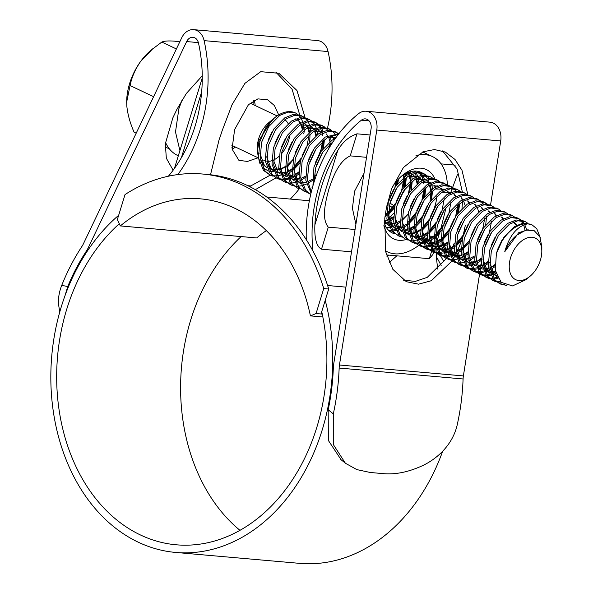 <?xml version="1.0" encoding="UTF-8"?>
<svg xmlns="http://www.w3.org/2000/svg" width="593" height="593" viewBox="0 0 593 593"><rect width="100%" height="100%" fill="white"/><g stroke="black" fill="none" stroke-linecap="round" stroke-linejoin="round"><path stroke-width="0.89" d="M323.741 288.583A194.445 147.857 -85 0 0 202.643 174.031A194.445 147.857 -85 0 0 125.034 194.563L117.362 219.521L120.312 225.926A169.546 128.918 95 0 1 200.456 198.84A169.546 128.918 95 0 1 310.421 315.884L316.062 313.541L323.741 288.583L328.7 289.021A194.445 147.857 -85 0 0 207.602 174.468L202.643 174.031M328.7 289.021L321.021 313.979L316.062 313.541M322.844 316.973L310.421 315.884M321.021 313.979L322.258 314.082M266.353 230.603A169.546 128.918 -85 0 0 256.643 237.941L120.312 225.926M444.001 261.973A194.445 147.857 -85 0 0 440.391 255.642M440.199 255.316A194.445 147.857 -85 0 0 439.05 253.433M436.745 249.794A194.445 147.857 -85 0 0 436.715 249.742L433.387 250.209M393.922 205.675A194.445 147.857 -85 0 0 389.949 203.14M441.177 265.553A194.445 147.857 -85 0 0 436.441 256.91M392.418 207.609A194.445 147.857 -85 0 0 389.371 205.504M126.672 102.3A47.892 29.946 -64.7 0 1 126.672 101.877A47.892 29.946 -64.7 0 1 129.63 83.494A47.892 29.946 -64.7 0 1 140.711 61.331A47.892 29.946 -64.7 0 1 151.193 50.057L161.815 42.059C164.15 41.006 168.375 40.702 174.475 41.162L179.812 41.792M136.197 133.18L134.092 132.187C130.193 123.381 127.784 114.783 126.85 106.392L126.672 102.063L130.06 85.548C131.742 77.231 135.286 69.159 140.711 61.331L152.72 48.789M252.937 104.479L253.456 100.78M182.214 99.668L178.893 108.652L175.498 131.98L179.909 150.622M281.327 154.002A22.986 14.373 115.3 0 0 288.524 141.023A22.986 14.373 115.3 0 0 289.777 135.093M288.116 123.589A22.986 14.373 115.3 0 0 284.87 119.742M269.133 122.351A22.986 14.373 115.3 0 0 258.785 138.399A22.986 14.373 115.3 0 0 257.362 147.227L257.34 151.726L259.156 140.178L271.965 120.001L269.133 122.351M274.492 117.911L265.842 127.695A33.527 20.963 115.3 0 1 274.492 117.911A33.527 20.963 115.3 0 1 295.425 112.922A33.527 20.963 115.3 0 1 295.544 112.981M298.783 115.183L300.695 117.555M301.266 118.511L302.726 121.943M303.112 123.3L303.861 128.236M540.386 260.194A22.986 14.373 115.3 0 0 541.809 251.373A22.986 14.373 115.3 0 0 528.963 237.445A22.986 14.373 115.3 0 0 510.64 257.577A22.986 14.373 115.3 0 0 513.219 277.954A22.986 14.373 115.3 0 0 530.038 276.249A22.986 14.373 115.3 0 0 540.386 260.194M541.809 251.373L541.832 246.681L539.852 236.659L534.182 230.67L525.998 230.069L516.97 235.043C511.759 239.172 507.682 244.731 504.747 251.728C509.461 235.406 517.14 226.103 527.785 223.82L532.166 224.947L536.769 228.735L540.29 237.66M532.166 224.947L530.476 224.147L522.833 223.183L514.516 226.563L503.583 237.674L496.393 253.456A33.527 20.963 -64.7 0 1 527.785 223.82M506.518 285.403L500.107 283.951L494.888 279.866L489.937 267.354L491.323 251.061L498.52 235.273L509.446 224.161L517.771 220.789L525.405 221.745L527.8 223.257M500.107 283.951L493.198 279.066L488.254 266.553L489.633 250.261L496.83 234.48L507.756 223.361L516.08 219.988L523.723 220.944L525.405 221.745M496 281.712L493.354 280.756L488.135 276.672L483.184 264.159L484.563 247.859L491.76 232.078L502.686 220.967L511.01 217.587L518.653 218.55L521.039 220.055M521.773 220.7L523.767 223.064M524.694 224.621L525.969 227.749M525.984 227.786L526.495 229.743M493.354 280.756L486.445 275.871L481.494 263.359L482.88 247.059L490.07 231.277L500.996 220.166L509.32 216.786L516.963 217.75L518.653 218.55M517.793 218.18L520.083 219.899M520.787 220.611L522.67 223.213M523.589 225.073L524.301 227.023M524.353 227.193L525.005 229.973M489.247 278.517L486.594 277.561L481.375 273.469L476.424 260.957L477.81 244.664L485 228.883L495.933 217.764L504.25 214.392L511.892 215.348L514.287 216.86M486.594 277.561L479.685 272.669L474.734 260.157L476.12 243.864L483.317 228.083L494.243 216.971L502.56 213.591L510.202 214.555L511.892 215.348M482.487 275.315L479.833 274.359L474.615 270.275L469.671 257.762L471.05 241.47L478.247 225.681L489.173 214.57L497.497 211.197L505.14 212.153L507.526 213.658M479.833 274.359L472.925 269.474L467.981 256.962L469.36 240.669L476.557 224.888L487.483 213.769L495.807 210.396L503.45 211.353L505.14 212.153M475.734 272.12L473.081 271.164L467.862 267.072L462.911 254.567L464.297 238.267L471.487 222.486L482.413 211.375L490.737 207.995L498.379 208.958L500.774 210.463M473.081 271.164L466.172 266.279L461.221 253.767L462.607 237.467L469.797 221.686L480.73 210.574L489.047 207.194L496.689 208.158L498.379 208.958M468.974 268.925L466.32 267.969L461.102 263.878L456.15 251.365L457.537 235.073L464.734 219.291L475.66 208.173L483.977 204.8L491.619 205.756L494.013 207.268M466.32 267.969L459.412 263.077L454.46 250.565L455.847 234.272L463.044 218.491L473.97 207.38L482.294 203.999L489.929 204.963L491.619 205.756M462.214 265.723L459.568 264.767L454.342 260.683L449.398 248.171L450.776 231.878L457.974 216.089L468.9 204.978L477.224 201.605L484.866 202.561L487.253 204.066M459.568 264.767L452.659 259.882L447.708 247.37L449.086 231.077L456.284 215.289L467.21 204.177L475.534 200.805L483.176 201.761L484.866 202.561M484.007 202.198L486.297 203.91M491.575 221.152L489.44 232.241M455.461 262.529L452.807 261.572L447.589 257.481L442.637 244.968L444.024 228.676L451.214 212.894L462.147 201.783L470.464 198.403L478.106 199.367L480.5 200.871M481.234 201.516L483.221 203.881M486.564 216.638L485.689 224.858M452.807 261.572L445.899 256.687L440.947 244.175L442.334 227.875L449.524 212.094L460.457 200.983L468.774 197.602L476.416 198.566L478.106 199.367M477.246 198.996L479.544 200.716M484.815 217.957L482.68 229.046M448.701 259.334L446.047 258.378L440.829 254.286L435.877 241.774L437.263 225.481L444.461 209.7L455.387 198.581L463.711 195.208L471.346 196.164L473.74 197.677M446.047 258.378L439.139 253.485L434.195 240.973L435.573 224.68L442.771 208.899L453.697 197.788L462.021 194.408L469.663 195.371L471.346 196.164M441.941 256.132L439.294 255.175L434.076 251.091L429.124 238.579L430.503 222.279L437.701 206.497L448.627 195.386L456.951 192.006L464.593 192.97L466.98 194.474M439.294 255.175L432.386 250.29L427.434 237.778L428.821 221.486L436.011 205.697L446.937 194.586L455.261 191.213L462.903 192.169L464.593 192.97M435.188 252.937L432.534 251.981L427.316 247.889L422.364 235.377L423.75 219.084L430.948 203.303L441.874 192.191L450.191 188.811L457.833 189.775L460.227 191.28M432.534 251.981L425.626 247.096L420.674 234.583L422.06 218.283L429.258 202.502L440.184 191.391L448.501 188.011L456.143 188.974L457.833 189.775M428.428 249.742L425.774 248.778L420.556 244.694L415.611 232.182L416.99 215.889L424.188 200.108L435.114 188.989L443.438 185.616L451.08 186.573L453.467 188.085M454.201 188.722L456.195 191.087M459.538 203.844L458.656 212.072M425.774 248.778L418.866 243.893L413.921 231.381L415.3 215.089L422.498 199.307L433.424 188.189L441.748 184.816L449.39 185.772L451.08 186.573M450.213 186.209L452.511 187.922M457.789 205.171L455.654 216.252M421.675 246.54L419.021 245.584L413.803 241.499L408.851 228.987L410.237 212.687L417.428 196.906L428.354 185.794L436.678 182.414L444.32 183.378L446.714 184.883M450.584 213.858L450.235 214.911M419.021 245.584L412.113 240.699L407.161 228.186L408.547 211.894L415.737 196.105L426.671 184.994L434.988 181.621L442.63 182.577L444.32 183.378M443.46 183.015L445.751 184.727M451.028 201.968L448.894 213.057M414.915 243.345L412.261 242.389L407.043 238.297L402.091 225.785L403.477 209.492L410.675 193.711L421.601 182.6L429.925 179.219L437.56 180.183L439.954 181.688M443.831 210.656L443.475 211.716M412.261 242.389L405.353 237.496L400.401 224.992L401.787 208.692L408.985 192.91L419.911 181.799L428.235 178.419L435.87 179.382L437.56 180.183M436.7 179.812L438.998 181.532M444.276 198.774L442.141 209.855M408.154 240.143L405.508 239.187L400.29 235.102L395.338 222.59L396.717 206.297L403.915 190.509L414.841 179.397L423.165 176.025L430.807 176.981L433.194 178.493M437.071 207.461L436.722 208.521M405.508 239.187L398.6 234.302L393.648 221.789L395.027 205.497L402.224 189.716L413.151 178.597L421.475 175.224L429.117 176.18L430.807 176.981M401.402 236.948L398.748 235.992L393.53 231.907L388.578 219.395L389.964 203.095L397.154 187.314L408.088 176.203L416.405 172.822L424.047 173.786L426.441 175.291M427.175 175.936L429.162 178.3M431.652 183.978L431.889 184.979M431.993 185.468L432.43 188.863M432.505 191.057L431.63 199.278M430.31 204.266L429.962 205.319M398.748 235.992L391.84 231.107L386.888 218.595L388.274 202.302L395.464 186.513L406.398 175.402L414.715 172.029L422.357 172.986L424.047 173.786M419.021 171.599L419.681 172.096M420.415 172.733L422.409 175.105M422.994 176.047L424.499 179.442M425.752 187.855L424.87 196.083M423.558 201.064L417.754 213.347M418.072 171.362L418.725 171.94M419.421 172.652L421.304 175.254M421.853 176.284L423.202 179.983M423.543 181.458L423.876 183.652M424.002 189.182L421.868 200.264M415.026 171.051L415.649 171.903M416.242 172.852L417.739 176.247M418.139 177.589L418.917 182.466M416.797 197.869L416.449 198.929M413.951 171.088L414.551 172.052M415.093 173.089L416.449 176.788M416.783 178.256L417.302 183.682M410.475 171.681L410.979 173.045M411.379 174.386L411.616 175.387M411.72 175.876L412.157 179.271M412.231 181.28L411.357 189.686M409.229 172.052L409.689 173.593M410.022 175.061L410.549 180.48M410.489 182.785L408.347 193.874M405.16 173.845L405.404 176.069M405.479 178.263L404.596 186.491M403.284 191.472L397.48 203.755M403.729 179.59L401.594 190.672M398.503 179.071L397.844 183.289M396.524 188.278L396.176 189.337M396.346 181.502L394.834 187.477M314.053 182.088L315.632 167.923L322.703 152.327L333.459 141.223M312.941 185.802L313.942 167.13L321.139 151.341L332.065 140.23L335.43 138.384M311.295 191.999L307.359 179.768L308.871 164.728L316.069 148.947L326.995 137.835L338.47 134.292M311.036 193.066L305.803 180.228L307.181 163.927L314.379 148.146L325.305 137.035L338.862 133.781M336.201 132.217L334.511 131.416L326.869 130.46L318.552 133.833L307.619 144.951L300.429 160.733L299.042 177.025L303.994 189.538L309.212 193.629L310.732 194.348L305.684 190.338L300.733 177.826L302.119 161.533L309.309 145.752L320.242 134.633L328.559 131.261L336.201 132.217L338.596 133.729M335.341 131.854L337.639 133.566M306.796 192.184L304.142 191.228L298.924 187.143L293.972 174.631L295.358 158.331L302.556 142.55L313.482 131.438L321.806 128.058L329.441 129.022L331.835 130.527M332.569 131.172L334.563 133.536M304.142 191.228L297.234 186.343L292.29 173.831L293.668 157.538L300.866 141.749L311.792 130.638L320.116 127.265L327.759 128.221L329.441 129.022M328.581 128.659L330.879 130.371M300.036 188.989L297.389 188.033L292.171 183.941L287.22 171.429L288.598 155.136L295.796 139.355L306.722 128.244L315.046 124.864L322.688 125.827L325.075 127.332M325.809 127.969L327.803 130.341M330.286 136.019L330.531 137.013M330.627 137.509L331.072 140.897M331.146 142.913L331.109 144.818M297.389 188.033L290.481 183.141L285.529 170.628L286.916 154.336L294.106 138.554L305.032 127.443L313.356 124.063L320.998 125.027L322.688 125.827M321.829 125.457L324.119 127.176M329.397 144.418L328.982 148.287M293.283 185.787L290.629 184.831L285.411 180.746L280.459 168.234L281.845 151.941L289.036 136.153L299.969 125.041L308.286 121.669L315.928 122.625L318.322 124.137M319.056 124.775L321.043 127.139M321.636 128.088L323.133 131.483M324.386 139.896L323.511 148.124M322.192 153.105L316.395 165.388M290.629 184.831L283.721 179.946L278.769 167.434L280.155 151.141L287.353 135.36L298.279 124.241L306.596 120.868L314.238 121.824L315.928 122.625M315.068 122.262L317.366 123.974M318.063 124.693L319.946 127.287M320.494 128.325L321.843 132.024M322.177 133.492L322.51 135.686M322.636 141.216L320.502 152.305M286.523 182.592L283.869 181.636L278.651 177.552L273.707 165.039L275.085 148.739L282.283 132.958L293.209 121.847L301.533 118.467L309.175 119.43L311.562 120.935M312.296 121.58L314.29 123.944M314.876 124.893L316.38 128.281M316.773 129.622L317.551 134.507M283.869 181.636L276.961 176.751L272.017 164.239L273.395 147.946L280.593 132.157L291.519 121.046L299.843 117.673L307.485 118.63L309.168 119.43M279.763 179.397L277.116 178.441L271.898 174.349L266.946 161.837L268.332 145.544L275.523 129.763L286.449 118.652L294.773 115.272L302.415 116.235L304.802 117.74M305.536 118.378L307.53 120.75M308.123 121.691L309.62 125.086M310.02 126.428L310.258 127.421M310.354 127.918L310.799 131.305M277.116 178.441L270.208 173.549L265.256 161.037L266.642 144.744L273.833 128.963L284.759 117.851L293.083 114.471L300.725 115.435L302.415 116.235M301.555 115.865L303.846 117.584M309.123 134.826L306.989 145.908M504.45 284.596L499.276 283.528M501.003 282.186L496.941 281.92M500.166 281.319L496.215 281.275M495.251 281.126L492.524 280.326M498.068 278.391L494.206 278.992M493.154 279.014L490.181 278.725M497.475 277.287L493.591 278.102M492.516 278.191L489.455 278.08M488.491 277.924L485.763 277.131M496 273.462L491.953 275.019M490.774 275.322L487.446 275.789M486.401 275.819L483.421 275.53M495.622 271.987L491.478 273.84M490.263 274.218L486.838 274.907M485.756 274.989L482.702 274.885M481.738 274.729L479.003 273.936M494.903 266.739L490.322 269.711M488.966 270.393L485.2 271.824M484.021 272.128L480.693 272.595M479.641 272.617L476.668 272.328M494.844 264.619L490.04 268.11M488.632 268.911L484.726 270.638M483.51 271.023L480.078 271.705M479.003 271.794L475.942 271.683M474.978 271.535L472.25 270.734M488.017 263.64L483.955 266.301M482.213 267.198L478.44 268.622M477.261 268.925L473.933 269.4M472.88 269.422L469.908 269.133M487.987 261.506L483.288 264.908M481.872 265.716L477.965 267.443M476.75 267.828L473.325 268.51M472.243 268.599L469.182 268.488M468.218 268.332L465.49 267.539M481.257 260.438L477.195 263.107M475.453 263.996L471.68 265.427M470.508 265.731L467.173 266.198M466.128 266.22L463.155 265.938M481.227 258.311L476.527 261.713M475.119 262.521L471.205 264.241M469.99 264.626L466.565 265.308M465.483 265.397L462.429 265.293M461.465 265.138L458.73 264.345M474.496 257.243L470.442 259.904M468.7 260.801L466.061 261.876M465.853 261.943L464.927 262.232M463.748 262.529L460.42 263.003M459.367 263.025L456.395 262.736M467.744 254.049L464.23 256.398M463.682 256.71L463.289 256.925M461.94 257.607L460.479 258.237M460.131 258.378L458.167 259.03M456.988 259.334L453.66 259.808M452.615 259.83L449.635 259.541M463.518 254.278L467.647 251.973M468.744 243.204L462.644 249.512M460.983 250.846L457.47 253.204M456.929 253.515L456.536 253.73M455.179 254.404L451.414 255.835M450.235 256.139L446.9 256.606M445.854 256.628L442.882 256.346M456.758 251.084L460.961 248.726L456.254 252.121M454.846 252.929L450.932 254.649M449.724 255.034L446.292 255.716M445.217 255.805L442.156 255.702M441.192 255.546L438.464 254.753M461.984 240.009L455.891 246.317L460.279 257.999L462.799 260.342M454.231 247.652L449.776 250.528M448.427 251.21L444.654 252.64M443.475 252.937L440.147 253.411M439.094 253.433L436.122 253.144M463.363 234.924L455.995 243.908M454.201 245.517L449.501 248.927M448.086 249.727L446.069 250.713M445.662 250.891L444.179 251.454M442.964 251.84L439.532 252.522M438.457 252.611L435.395 252.499M434.432 252.344L431.704 251.551M463.748 221.308L458.3 232.53M447.47 244.457L443.023 247.333M441.666 248.015L437.893 249.438M432.341 250.239L429.362 249.949M442.637 244.946L447.441 242.329L442.741 245.724M441.333 246.532L437.419 248.259M436.203 248.637L432.779 249.327M431.697 249.416L428.643 249.305M427.679 249.149L424.944 248.356M448.471 233.612L442.378 239.92M440.71 241.255L436.263 244.131M434.906 244.813L431.141 246.243M429.962 246.547L426.634 247.014M425.581 247.036L422.609 246.755M449.85 228.535L442.482 237.511M435.877 241.744L440.688 239.135L435.981 242.53M434.573 243.338L430.666 245.057M429.451 245.443L426.019 246.125M424.944 246.214L421.882 246.102M420.919 245.954L418.191 245.161M445.995 224.147L444.78 226.133M441.711 230.418L435.618 236.726M433.957 238.06L430.444 240.41M429.895 240.721L429.502 240.936M428.153 241.618L424.38 243.048M423.202 243.345L419.874 243.819M418.828 243.842L415.849 243.553M443.097 225.333L435.729 234.309M429.117 238.549L433.861 235.984M427.812 240.135L423.906 241.862M422.69 242.248L419.266 242.93M418.184 243.019L415.122 242.908M414.159 242.752L411.431 241.959M439.243 220.952L438.027 222.938M434.951 227.223L428.858 233.531L433.246 245.213L435.766 247.548M427.197 234.865L422.75 237.741M421.393 238.423L417.62 239.846M416.449 240.15L413.113 240.617M412.068 240.647L409.096 240.358M436.337 222.138L428.969 231.114M432.482 217.757L431.267 219.744M428.198 224.021L422.105 230.329L426.493 242.018L429.006 244.353M429.577 218.943L422.209 227.92M415.604 232.152L420.348 229.587M425.73 214.555L424.514 216.541M421.438 220.826L415.345 227.134M413.684 228.468L409.229 231.344M407.88 232.026L406.42 232.664M394.641 233.753L392.166 232.879M422.824 215.741L415.456 224.717M408.851 228.957L413.588 226.393M414.685 217.624L408.592 223.939M406.924 225.273L403.41 227.623M401.12 228.831L398.481 229.899M398.274 229.973L397.354 230.254M396.176 230.558L392.848 231.025M391.795 231.055L389.127 230.818M416.064 212.546L408.696 221.523M400.786 227.349L398.763 228.335M398.355 228.505L396.88 229.076M395.664 229.454L392.232 230.143M391.158 230.225L388.437 230.158M412.209 208.158L410.993 210.144M407.925 214.429L401.832 220.737L406.22 232.426L408.74 234.761M400.171 222.071L396.658 224.421M394.367 225.629L392.907 226.267M392.559 226.4L390.594 227.06M389.416 227.364L386.54 227.801M405.456 204.963L404.241 206.95M393.411 218.876L389.897 221.226M389.349 221.537L388.964 221.752M387.607 222.434L385.798 223.205M388.578 219.366L393.315 216.801M394.412 208.032L388.319 214.347M386.651 215.682L384.976 216.875M395.79 202.954L388.422 211.931M385.376 214.362L386.562 213.599M391.936 198.566L390.728 200.553M387.652 204.837L386.755 205.927M312.422 187.647L311.822 187.899M312.318 180.509L308.812 182.859M306.522 184.067L302.749 185.49M301.57 185.794L298.242 186.261M297.189 186.291L294.217 186.002M316.825 173.927L314.09 176.758M305.565 177.307L302.052 179.657M299.761 180.865L295.989 182.296M294.81 182.6L291.482 183.067M290.437 183.089L287.457 182.8M298.805 174.112L294.751 176.773M293.001 177.67L289.236 179.101M288.057 179.397L284.729 179.872M283.676 179.894L280.704 179.605M298.783 171.977L294.076 175.38M292.668 176.188L288.761 177.915M287.546 178.3L284.114 178.982M283.039 179.071L279.978 178.96M279.014 178.804L276.286 178.011M299.806 163.268L293.713 169.583L298.101 181.265L300.621 183.6M292.053 170.917L288.539 173.267M286.249 174.475L284.44 175.246M273.01 176.195L270.356 175.239L265.138 171.155L260.186 158.642L261.572 142.35L268.77 126.561L279.696 115.45L288.013 112.077L295.655 113.033L298.049 114.538M301.192 158.19L293.817 167.167M292.023 168.783L287.323 172.185M285.908 172.993L282.001 174.72M280.786 175.098L277.354 175.787M276.279 175.869L273.217 175.765M272.254 175.61L269.526 174.816M270.356 175.239L263.448 170.354L258.496 157.842L259.882 141.549L265.842 127.695M496.393 253.456L495.288 270.275L501.204 282.364L512.53 285.922L525.791 279.763L530.038 276.249M257.436 149.266A22.986 14.373 115.3 0 0 258.229 153.483M263.818 160.495A22.986 14.373 115.3 0 0 265.256 161.029M266.887 161.333A22.986 14.373 115.3 0 0 271.757 160.74M273.44 160.088A22.986 14.373 115.3 0 0 279.036 156.33M293.216 159.317L286.975 165.64M286.137 166.292L280.667 169.65M273.884 171.555L269.882 171.392M268.459 171.051L262.907 167.789M259.638 163.149L257.34 151.726M497.223 276.753L494.065 273.988L489.677 262.321M496.689 275.5L491.767 274.27M489.825 273.128L487.305 270.793L482.917 259.126M513.612 221.975L516.881 225.199M495.54 271.616L490.974 272.328M489.521 272.276L485.007 271.075M494.858 265.597L490.026 268.014M488.55 268.488L484.214 269.133M482.761 269.081L478.255 267.873M501.841 216.949L503.368 218.802M487.987 262.469L483.273 264.819M481.79 265.286L478.707 265.864M476.009 265.879L474.637 265.694M469.552 263.537L467.039 261.202L462.644 249.534M495.081 213.754L496.608 215.6M481.227 259.274L476.602 261.587M475.037 262.091L470.701 262.736M469.248 262.684L468.359 262.58M488.676 210.915L489.855 212.405M491.026 233.197L485.378 245.161M474.467 256.08L469.841 258.392M468.277 258.896L465.742 259.408M465.194 259.467L463.941 259.534M462.496 259.489L461.606 259.378M461.124 259.297L457.981 258.281M456.039 257.147L453.519 254.805L449.131 243.137M481.916 207.72L483.095 209.21M484.273 230.002L478.625 241.959M467.714 252.877L463.719 254.946M461.517 255.694L458.982 256.213M458.433 256.272L457.188 256.339M455.735 256.287L451.221 255.086M449.279 253.945L446.766 251.61L442.378 239.943M474.808 204.162L476.335 206.008M477.106 207.305L477.291 207.691M477.543 208.247L478.684 212.012M468.841 242.745L462.673 248.511M460.954 249.683L456.958 251.751M454.764 252.499L450.428 253.144M448.975 253.092L444.313 251.817L448.864 252.737M442.526 250.75L440.006 248.408L435.618 236.74M468.055 200.968L469.582 202.813M462.088 239.55L455.921 245.317M454.201 246.488L449.568 248.801M448.004 249.305L443.675 249.942M442.222 249.89L437.708 248.689M461.295 197.766L462.822 199.619M463.585 200.908L465.164 205.623M447.441 243.286L442.726 245.628M441.244 246.102L436.915 246.747M435.462 246.695L430.948 245.495M454.535 194.571L456.069 196.416M458.693 204.37L458.352 212.45M448.567 233.153L442.4 238.92M440.681 240.091L435.966 242.433M434.491 242.908L430.155 243.553M428.702 243.501L424.195 242.3M422.253 241.158L419.733 238.816L415.345 227.149M447.782 191.369L449.309 193.222M450.487 214.014L444.839 225.977M441.815 229.958L435.647 235.725M433.928 236.896L429.213 239.238M427.731 239.713L423.402 240.35M421.949 240.298L417.287 239.023L421.831 239.943M415.493 237.956L412.98 235.621L408.584 223.954M441.022 188.174L442.548 190.027M443.727 210.811L438.079 222.775M435.054 226.756L428.887 232.523M427.168 233.694L422.453 236.036M420.978 236.511L416.642 237.156M415.189 237.104L410.682 235.903M434.617 185.335L435.796 186.825M436.967 207.617L431.319 219.58M428.302 223.561L422.127 229.328M420.407 230.499L415.7 232.841M414.218 233.316L409.882 233.961M408.436 233.909L403.774 232.634M401.98 231.566L399.46 229.224L395.071 217.557M427.509 181.777L429.035 183.63M429.799 184.927L429.992 185.305M430.244 185.861L431.378 189.634M431.66 191.583L431.326 199.663M430.214 204.422L424.566 216.378M413.655 227.304L408.94 229.647M407.458 230.121L404.923 230.633M401.676 230.707L400.305 230.521M395.22 228.364L392.707 226.029L388.319 214.362M419.006 177.211L422.275 180.435M424.907 188.389L424.566 196.468M423.454 201.22L417.806 213.184M414.781 217.164L408.614 222.931M406.894 224.102L402.899 226.17M400.705 226.919L398.162 227.438M394.916 227.512L390.409 226.311M388.467 225.17L384.412 220.648M412.254 174.008L415.523 177.233M416.286 178.53L417.865 183.237M416.701 198.025L411.053 209.989M408.028 213.969L401.861 219.736M400.142 220.907L396.139 222.975M393.945 223.724L391.41 224.236M390.861 224.302L389.616 224.369M388.163 224.317L384.42 223.442M407.673 172.637L408.762 174.038M409.526 175.335L411.105 180.042M411.386 181.984L411.053 190.071M409.941 194.83L404.293 206.787M393.381 217.705L388.667 220.055M387.185 220.522L384.36 221.078M403.796 174.646L404.352 176.847M404.634 178.789L404.293 186.877M403.181 191.628L397.532 203.592M394.508 207.572L388.341 213.339M386.621 214.51L385.22 215.341M397.977 179.642L397.532 183.674M396.428 188.433L390.78 200.397M331.161 135.641L332.903 137.013M333.251 137.376L334.43 138.866M326.15 133.818L327.677 135.671M328.44 136.961L328.626 137.346M328.885 137.902L330.019 141.675M330.301 143.625L330.427 145.9M312.296 179.338L308.293 181.406M306.099 182.155L303.564 182.674M300.317 182.748L298.946 182.562M293.861 180.405L291.341 178.07L286.953 166.403M317.648 129.244L320.917 132.469M323.541 140.422L323.207 148.502M322.095 153.261L316.447 165.225M305.536 176.143L300.91 178.456M299.339 178.96L295.01 179.605M293.557 179.553L292.186 179.368M310.888 126.05L314.157 129.274M314.927 130.571L315.113 130.949M315.372 131.505L316.506 135.278M315.335 150.066L309.687 162.022M298.776 172.948L294.15 175.254M292.586 175.765L289.503 176.336M286.797 176.351L285.433 176.165M280.348 174.008L277.828 171.673L273.44 160.006M304.135 122.855L307.404 126.079M308.167 127.369L309.746 132.083M310.028 134.025L309.687 142.112M299.91 162.808L293.743 168.575M292.023 169.746L288.02 171.814M285.826 172.563L281.497 173.208M280.044 173.156L275.53 171.955M273.588 170.814L271.068 168.479L266.68 156.811M297.375 119.653L299.117 121.031M299.465 121.387L300.644 122.877M301.407 124.174L302.986 128.881M285.263 166.551L281.267 168.62M279.073 169.368L274.737 170.013M273.284 169.961L271.913 169.768M268.622 168.686L273.165 169.605M266.828 167.619L264.315 165.277L259.927 153.609M504.747 251.728L518.69 232.73L528.178 229.691M497.905 248.771L501.811 240.506M497.275 276.864L493.22 273.588L489.966 267.532M491.145 245.576L495.051 237.311M496.549 275.122L491.604 274.174M489.9 273.329L486.46 270.393L483.206 264.337M484.392 242.374L488.298 234.116M513.449 222.041L516.436 225.429M495.414 270.994L490.848 271.898M489.403 271.92L484.852 270.971M477.632 239.179L481.538 230.914M470.872 235.984L474.778 227.719M501.685 217.29L502.923 219.032M481.686 264.671L478.41 265.405M475.89 265.523L474.274 265.375M469.626 263.737L466.194 260.801L462.933 254.738M464.119 232.782L468.025 224.525M494.584 213.71L496.163 215.837M474.926 261.476L470.575 262.306M469.137 262.328L468.003 262.247M462.874 260.542L459.434 257.607L456.173 251.543M457.359 229.587L461.265 221.322M488.165 210.893L489.403 212.642M468.166 258.274L465.453 258.933M464.897 259.008L463.822 259.111M462.377 259.134L461.25 259.045M460.761 258.978L457.818 258.185M456.113 257.34L452.674 254.404L449.42 248.348M450.598 226.393L454.512 218.128M481.412 207.698L482.65 209.44M461.413 255.079L458.693 255.731M458.137 255.813L457.062 255.917M455.617 255.931L451.065 254.983M449.353 254.145L445.921 251.21L442.66 245.146M443.846 223.19L447.752 214.925M474.652 204.503L475.89 206.245M469.36 240.669L462.733 247.429M454.653 251.877L450.302 252.714M442.6 250.95L439.161 248.015L435.907 241.951M437.085 219.996L440.992 211.731M467.558 200.923L469.137 203.051M462.607 237.467L455.973 244.227M447.893 248.682L443.549 249.52M442.104 249.534L437.545 248.593M435.84 247.748L432.401 244.813L429.147 238.757M430.333 216.801L434.239 208.536M461.139 198.106L462.377 199.848M441.14 245.487L436.789 246.325M435.344 246.34L430.792 245.391M429.087 244.553L425.648 241.618L422.386 235.554M423.572 213.599L427.479 205.334M441.844 192.206L451.184 192.362M454.045 194.526L455.617 196.654M457.929 205.037L457.099 214.117M449.094 231.077L442.46 237.837M434.38 242.285L430.029 243.123M428.591 243.145L424.032 242.196M422.327 241.358L418.888 238.416L415.634 232.36M416.812 210.404L420.719 202.139M435.084 189.011L444.431 189.167M447.285 191.331L448.864 193.451M442.334 227.875L435.699 234.635M427.627 239.09L423.276 239.928M415.567 238.156L412.135 235.221L408.873 229.165M410.06 207.209L413.966 198.944M428.331 185.809L437.671 185.972M440.525 188.129L442.104 190.257M435.573 224.68L428.947 231.44M427.168 232.738L422.364 235.347M420.867 235.895L416.516 236.733M415.078 236.748L410.519 235.799M408.814 234.961L405.375 232.026L402.113 225.963M403.299 204.007L407.206 195.742M421.571 182.614L430.911 182.77M434.106 185.312L435.344 187.062M428.821 221.486L422.186 228.246M414.107 232.693L409.763 233.531M408.318 233.553L407.191 233.464M406.702 233.405L403.759 232.604M402.054 231.759L398.615 228.824L395.361 222.768M396.539 200.812L400.453 192.547M414.811 179.42L424.158 179.575M427.012 181.74L428.591 183.86M429.636 186.046L430.696 190.175M430.903 192.243L430.073 201.331M422.06 218.283L415.434 225.043M407.354 229.498L404.634 230.151M401.557 230.351L400.431 230.269M395.294 228.564L391.862 225.629L388.6 219.573M389.786 197.61L393.693 189.352M408.058 176.217L417.398 176.38M418.851 177.277L421.831 180.665M424.143 189.048L423.313 198.129M415.3 215.089L408.673 221.849M400.594 226.304L397.873 226.956M394.805 227.156L390.246 226.207M388.541 225.37L384.316 221.411M408.347 172.37L410.638 173.178M412.091 174.075L415.078 177.47M415.775 178.819L417.175 183.778M393.834 223.101L389.49 223.939M388.044 223.961L384.383 223.331M407.302 172.793L408.318 174.268M409.022 175.624L410.423 180.583M410.63 182.651L409.8 191.739M387.081 219.907L384.427 220.552M403.188 175.039L403.663 177.389M403.87 179.457L403.04 188.537M395.034 205.497L388.4 212.257M397.028 180.702L396.287 185.342M388.274 202.302L387.214 203.621M315.454 162.445L319.36 154.18M308.694 159.243L312.6 150.978M326.965 137.85L335.853 137.791M301.941 156.048L305.847 147.783M330.998 135.708L332.406 136.976M332.747 137.354L333.985 139.096M300.695 183.8L297.256 180.865L293.995 174.809M295.181 152.853L299.087 144.588M313.452 131.453L323.422 131.913M329.545 144.284L329.552 147.331M288.42 149.651L292.334 141.386M306.692 128.258L316.039 128.414M317.485 129.311L320.472 132.706M322.785 141.09L321.955 150.17M299.235 178.337L295.959 179.079M293.439 179.197L288.887 178.248M281.668 146.456L285.574 138.191M299.939 125.064L309.279 125.219M310.732 126.116L313.712 129.504M314.764 131.69L315.817 135.819M292.475 175.143L289.206 175.876M286.686 175.995L282.127 175.054M274.907 143.254L278.814 134.996M303.972 122.921L306.959 126.309M307.656 127.665L309.057 132.624M300.429 160.733L293.794 167.493M285.715 171.948L281.371 172.778M279.926 172.8L275.367 171.851M273.662 171.014L270.23 168.078L266.969 162.015M268.155 140.059L272.061 131.794M296.396 119.119L295.766 118.822M297.212 119.719L298.62 120.987M298.961 121.365L300.199 123.114M300.903 124.463L302.304 129.422M278.962 168.746L274.611 169.583M266.909 167.812L263.47 164.876L260.208 158.82M261.394 136.864L265.301 128.599M231.93 147.509L233.264 146.034M165.469 142.305A55.305 34.579 115.3 0 0 169.405 148.895A55.305 34.579 115.3 0 0 177.507 155.396L178.323 155.789M130.06 85.548L153.617 96.689M165.143 146.879L169.405 148.895M161.815 42.059L176.395 48.952M235.525 147.101A33.527 20.963 -64.7 0 1 232.071 149.132M257.903 157.849L247.496 161.422L238.927 160.369L232.063 149.08L234.613 129.593L248.437 104.709L257.911 98.883L267.606 99.757L274.418 105.561L278.703 114.923M247.807 185.676L251.121 185.972M254.241 100.336A33.527 20.963 -64.7 0 1 255.19 105.547M174.431 168.442L202.257 77.972M337.706 150.659A126.094 95.888 -85 0 0 321.829 185.653A126.094 95.888 -85 0 0 314.876 224.873L337.706 150.659C342.235 142.379 348.662 136.768 356.993 133.825L350.211 155.877L366.541 157.315M355.889 224.324L352.42 208.269L354.614 191.146L363.991 173.364M350.211 155.877C338.44 161.481 333.147 176.973 328.952 188.885C325.883 200.523 320.961 218.268 328.285 227.141L321.502 249.193L351.523 251.832M441.103 163.883L455.231 165.128M450.035 194.445L457.373 174.653M436.974 196.083A38.315 23.957 -64.7 0 1 434.839 206.438A38.315 23.957 -64.7 0 1 434.017 208.914M406.227 239.505A38.315 23.957 -64.7 0 1 383.886 225.562M384.168 222.679A33.527 20.963 115.3 0 0 392.336 232.96A33.527 20.963 115.3 0 0 394.738 233.82M447.367 185.038A52.681 32.941 115.3 0 0 432.586 156.634A52.681 32.941 115.3 0 0 415.997 155.588M389.015 218.491L393.574 213.376M433.542 252.41L432.912 254.456L429.325 258.689L431.534 251.506M386.473 254.916L429.325 258.689M321.502 249.193C314.905 245.769 314.542 233.145 314.876 224.873M356.993 133.825L370.091 134.982M355.066 229.498L328.285 227.141M435.625 238.223L435.751 236.614M433.357 236.399L428.902 236.007M403.625 192.858L404.552 189.59M405.486 185.424L406.361 177.403M406.338 175.439L406.175 173.319M430.422 190.397A33.527 20.963 115.3 0 0 429.784 184.934M429.421 183.437A33.527 20.963 115.3 0 0 428.013 179.635M427.449 178.567A33.527 20.963 115.3 0 0 425.544 175.832M424.833 175.068A33.527 20.963 115.3 0 0 422.527 173.193M421.697 172.696A33.527 20.963 115.3 0 0 421.015 172.348A33.527 20.963 115.3 0 0 401.268 176.395M392.262 187.054A38.315 23.957 -64.7 0 1 402.514 175.313A38.315 23.957 -64.7 0 1 434.906 178.975M385.413 250.72A52.681 32.941 115.3 0 0 387.518 251.877A52.681 32.941 115.3 0 0 418.68 245.42M418.754 245.369A52.681 32.941 115.3 0 0 419.592 244.709M420.185 244.234A52.681 32.941 115.3 0 0 420.771 243.745M423.654 241.158A52.681 32.941 115.3 0 0 427.375 237.296M436.107 236.644L439.228 233.286M440.881 228.513L446.173 207.313M239.95 530.32A177.203 134.752 95 0 1 190.701 320.042A177.203 134.752 95 0 1 241.129 236.57M321.74 311.644A177.203 134.752 95 0 1 316.788 427.427A177.203 134.752 95 0 1 176.225 544.797A177.203 134.752 95 0 1 66.764 309.123A177.203 134.752 95 0 1 119.297 223.731M168.36 176.232A127.058 96.615 -85 0 0 198.499 43.096A8.621 6.553 -85 0 0 192.94 37.285A8.621 6.553 -85 0 0 186.654 41.569L88.298 247.674A26.818 20.392 95 0 1 86.319 251.187A185.824 141.304 -85 0 0 67.75 286.515L65.03 295.618M59.73 312.103L58.492 303.972C58.173 297.805 59.256 291.608 61.731 285.381L67.75 286.515M341.116 459.768L328.359 440.451L328.196 409.748L333.296 413.877A193.488 147.131 -85 0 0 339.152 368.045A19.154 14.566 95 0 1 339.448 365.006L376.785 130.037A16.285 12.379 -85 0 0 366.059 111.247A16.285 12.379 -85 0 0 358.543 113.7A134.715 102.441 -85 0 0 313.89 182.614A134.715 102.441 -85 0 0 306.284 239.646M388.63 255.101L386.984 256.606M328.196 409.748A185.824 141.304 -85 0 0 333.318 368.06A26.818 20.392 95 0 1 333.733 363.798L371.07 128.829A8.621 6.553 -85 0 0 365.392 118.882A8.621 6.553 -85 0 0 361.411 120.179A127.058 96.615 -85 0 0 319.293 185.172A127.058 96.615 -85 0 0 312.956 250.995M325.209 300.354A184.868 140.578 95 0 1 322.192 429.984A184.868 140.578 95 0 1 175.55 552.431A184.868 140.578 95 0 1 61.361 306.566A184.868 140.578 95 0 1 118.659 215.296M442.697 451.184A184.868 140.578 95 0 1 299.487 563.35L175.55 552.431M173.134 170.213L166.329 158.205L165.321 143.758L172.852 117.851L176.87 109.431L186.328 93.501L202.25 75.8M299.754 115.027L292.112 89.328L275.775 72.035M249.623 186.58L270.178 175.157M396.828 255.828L389.223 262.551M436.018 248.193A127.058 96.615 -85 0 0 436.033 248.689M436.063 249.883A127.058 96.615 -85 0 0 436.174 252.581M436.226 253.634A127.058 96.615 -85 0 0 437.834 269.192M403.633 280.23L415.382 281.379L427.249 277.346L446.388 258.526M446.485 258.385L446.885 257.762M447.292 257.117L447.633 256.554M448.338 255.383L449.235 253.819M450.146 252.136L451.451 249.564M452.8 246.651L454.312 243.019M461.991 208.38L462.466 202.383M462.362 191.932L457.107 169.027L442.519 150.926M333.296 413.877L333.281 444.468L345.378 463.229L356.867 469.612L370.284 472.488L382.678 473.577C395.472 474.845 409.118 472.028 423.617 465.134C438.561 457.774 452.919 443.809 457.233 424.796A193.488 147.131 -85 0 0 463.089 378.971A19.154 14.566 95 0 1 463.385 375.925L479.544 274.225M479.559 274.144L479.774 272.78M479.974 271.542L480.552 267.91M480.812 266.257L481.405 262.543M490.507 205.23L500.722 140.956A16.285 12.379 -85 0 0 489.996 122.165L366.059 111.247M467.87 194.697L461.962 170.198L455.009 159.45L445.321 152.06L434.461 149.555L423.083 151.808L403.418 167.508L391.491 189.026L386.302 208.528L384.783 218.128L385.591 251.514L392.855 269.326L406.324 281.69L418.569 284.173L431.274 280.726L451.881 261.135M451.903 261.105L452.718 259.83M453.297 258.889L455.394 255.198M457.277 251.476L461.695 240.365M463.252 235.11L465.342 225.229M290.34 199.07A134.715 102.441 -85 0 0 299.295 188.774M318.804 155.158A134.715 102.441 -85 0 0 321.769 147.561M327.506 128.11A134.715 102.441 -85 0 0 328.055 51.554A16.285 12.379 -85 0 0 317.551 40.569L193.614 29.65A16.285 12.379 -85 0 0 181.74 37.744L83.383 243.849A19.154 14.566 95 0 1 81.975 246.362A193.488 147.131 -85 0 0 61.731 285.381M177.841 174.579A134.715 102.441 -85 0 0 204.118 40.635A16.285 12.379 -85 0 0 193.614 29.65M305.254 118.118L296.96 90.499L278.836 73.28L260.72 71.679L244.916 83.354L232.085 104.62L222.101 130.831A134.715 102.441 95 0 1 219.091 139.733L210.508 174.765M255.338 189.656L275.953 177.893M286.96 167.686L293.15 159.621M303.749 133.899L304.565 129.771M201.672 91.767L181.399 157.671M431.548 251.469L431.926 250.231M432.393 248.712L433.394 245.472M86.319 251.187L87.215 251.262M361.411 120.179L369.083 120.861M327.603 285.515L345.912 287.131M186.654 41.569L198.381 42.6M88.298 247.674L89.573 247.785M376.785 130.037L500.722 140.956M339.448 365.006L463.385 375.925M204.118 40.635L328.055 51.554M339.152 368.045L463.089 378.971M266.724 196.987L309.376 200.745M250.142 103.152L277.131 115.924M231.878 145.374L257.866 157.679M438.301 186.269L437.456 185.868M431.541 183.067L430.696 182.666M424.788 179.872L423.943 179.471M418.028 176.67L417.183 176.277M411.275 173.475L410.43 173.074M316.669 128.711L315.824 128.31M309.909 125.516L309.064 125.116M303.156 122.314L302.311 121.921M432.586 156.634L422.713 151.956M387.518 251.877L385.45 250.891M439.517 232.975L436.722 242.07M435.381 246.436L434.573 249.038M434.232 250.15L433.98 250.98M433.75 251.736L433.616 252.166M344.807 462.748L340.523 459.286"/></g></svg>
